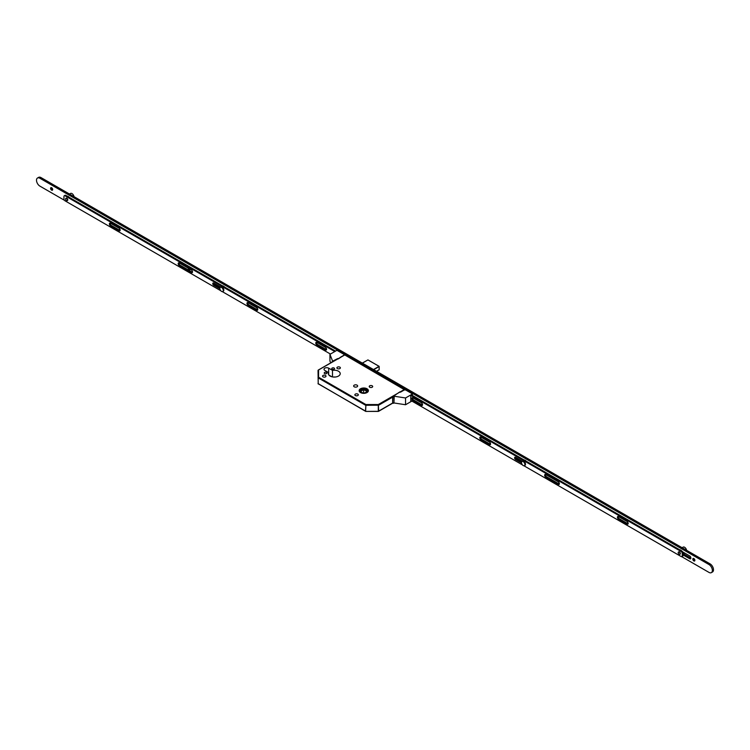<?xml version="1.0" encoding="UTF-8"?>
<svg xmlns="http://www.w3.org/2000/svg" width="750" height="750" viewBox="0 0 750 750"><rect width="100%" height="100%" fill="white"/><g stroke="black" fill="none" stroke-linecap="round" stroke-linejoin="round"><path stroke-width="1.12" d="M360.506 392.559A4.622 2.672 -0 0 0 365.541 393.131A4.622 2.672 -0 0 0 368.4 390.666A4.622 2.672 -0 0 0 367.041 388.781A4.622 2.672 -0 0 0 362.006 388.2A4.622 2.672 -0 0 0 359.147 390.666A4.622 2.672 -0 0 0 360.506 392.559M366.984 388.819A4.547 2.625 -0 0 0 362.034 388.247A4.547 2.625 -0 0 0 359.231 390.666A4.547 2.625 -0 0 0 360.562 392.522A4.547 2.625 -0 0 0 365.512 393.094A4.547 2.625 -0 0 0 368.316 390.666A4.547 2.625 -0 0 0 366.984 388.819M360.938 392.306A4.013 2.316 -0 0 0 365.306 392.803A4.013 2.316 -0 0 0 367.781 390.666A4.013 2.316 -0 0 0 366.609 389.034A4.013 2.316 -0 0 0 362.241 388.528A4.013 2.316 -0 0 0 359.766 390.666A4.013 2.316 -0 0 0 360.938 392.306M367.706 391.106A4.013 2.316 -0 0 0 366.609 389.906A4.013 2.316 -0 0 0 362.597 389.325A4.013 2.316 -0 0 0 359.841 391.106M326.578 372.422A1.387 0.806 180 0 1 326.981 372.994A1.387 0.806 180 0 1 326.128 373.734A1.387 0.806 180 0 1 324.609 373.556A1.387 0.806 180 0 1 324.206 372.994A1.387 0.806 180 0 1 325.059 372.253A1.387 0.806 180 0 1 326.578 372.422M334.134 368.062A1.387 0.806 180 0 1 334.547 368.625A1.387 0.806 180 0 1 333.684 369.366A1.387 0.806 180 0 1 332.175 369.197A1.387 0.806 180 0 1 331.762 368.625A1.387 0.806 180 0 1 332.625 367.884A1.387 0.806 180 0 1 334.134 368.062M325.5 375.45A1.734 1.003 180 0 1 326.006 376.153A1.734 1.003 180 0 1 324.938 377.081A1.734 1.003 180 0 1 323.044 376.866A1.734 1.003 180 0 1 322.538 376.153A1.734 1.003 180 0 1 323.606 375.234A1.734 1.003 180 0 1 325.5 375.45M339.862 367.153A1.734 1.003 180 0 1 340.378 367.866A1.734 1.003 180 0 1 339.3 368.794A1.734 1.003 180 0 1 337.406 368.569A1.734 1.003 180 0 1 336.9 367.866A1.734 1.003 180 0 1 337.969 366.938A1.734 1.003 180 0 1 339.862 367.153M357.816 394.106A1.734 1.003 180 0 1 358.331 394.819A1.734 1.003 180 0 1 357.253 395.747A1.734 1.003 180 0 1 355.359 395.522A1.734 1.003 180 0 1 354.853 394.819A1.734 1.003 180 0 1 355.931 393.891A1.734 1.003 180 0 1 357.816 394.106M372.188 385.809A1.734 1.003 180 0 1 372.694 386.522A1.734 1.003 180 0 1 371.616 387.45A1.734 1.003 180 0 1 369.731 387.234A1.734 1.003 180 0 1 369.216 386.522A1.734 1.003 180 0 1 370.294 385.594A1.734 1.003 180 0 1 372.188 385.809M357.066 385.162A2.006 1.153 180 0 1 357.647 385.978A2.006 1.153 180 0 1 356.409 387.047A2.006 1.153 180 0 1 354.225 386.794A2.006 1.153 180 0 1 353.644 385.978A2.006 1.153 180 0 1 354.881 384.909A2.006 1.153 180 0 1 357.066 385.162M328.631 372.609L324.806 370.397A2.728 1.575 180 0 1 324 369.281A2.728 1.575 180 0 1 325.688 367.828A2.728 1.575 180 0 1 328.659 368.166L332.494 370.378A5.934 3.422 180 0 1 338.484 371.222A5.934 3.422 180 0 1 340.219 373.65A5.934 3.422 180 0 1 336.562 376.809A5.934 3.422 180 0 1 330.094 376.069A5.934 3.422 180 0 1 328.359 373.65A5.934 3.422 180 0 1 328.631 372.609L328.631 374.681M344.606 354.853L404.972 390.019M362.794 392.916L360.375 391.613L363.656 389.578L367.172 391.472L364.875 392.897M363.656 392.981L363.656 389.578M333.347 377.025A5.934 3.422 180 0 1 335.231 377.025M332.494 370.378L332.494 376.913M328.894 375.066L331.828 376.762M318.206 383.878L318.038 370.5L318.572 370.069L318.572 377.231L365.887 404.55L378.291 404.55L404.597 389.363M365.887 411.309L365.616 411.337A0.534 0.534 0 0 0 365.887 411.412L378.291 411.412L378.291 404.55L378.675 411.094L392.747 402.966M393.028 403.125A1.069 0.619 -60 0 1 392.869 403.078L378.562 411.337A0.534 0.534 0 0 1 378.291 411.412L365.887 411.412L378.291 411.309M392.747 397.078L378.675 405.197L365.887 405.291L365.887 404.55L365.503 405.197L318.197 377.887L318.197 383.775L365.503 411.094L365.887 405.291L365.616 411.337L318.038 383.559A0.534 0.534 0 0 0 318.3 384.019L318.572 383.991M318.038 377.662L318.572 377.231L318.038 377.662M331.931 362.175A1.069 0.619 -60 0 1 332.644 361.181L337.688 358.584L338.259 358.912L343.931 355.247M343.931 354.984L345.216 355.078L336.938 350.297L329.944 354.337L329.944 361.097L330.759 362.85M332.925 361.341A1.069 0.619 120 0 0 332.391 361.903M329.944 354.337L332.644 361.181M393.403 396.262L393.684 396.422A1.069 0.619 120 0 0 392.934 397.734L392.644 397.566A1.069 0.619 -60 0 1 393.403 396.262L399.872 391.866L400.444 392.194L404.409 389.906L403.688 389.494L404.259 389.166L412.538 393.947L405.544 397.978L394.209 396.225L393.956 403.031L394.209 396.225M412.172 395.353L412.538 393.947M411.328 400.753L410.775 401.072L410.775 395.616L411.909 395.194M411.891 401.081L405.544 404.747L405.544 397.978M392.644 397.566L392.644 402.591L392.934 397.734M392.934 402.75A1.069 0.619 120 0 0 393.15 403.238L392.869 403.078A1.069 0.619 -60 0 1 392.644 402.591M405.544 404.747L394.209 402.994M393.15 403.238A1.069 0.619 120 0 0 393.684 403.191L393.956 403.031M526.069 461.109A2.672 1.547 -120 0 0 525.141 460.284L525.253 460.35A2.513 1.453 60 0 1 526.153 461.156M525.253 460.35L525.141 460.284A2.672 1.547 -120 0 0 524.212 460.031M524.663 465.441A2.409 1.387 -120 0 0 524.981 465.338A2.409 1.387 -120 0 0 525.347 463.406A2.409 1.387 -120 0 0 523.781 461.288A2.409 1.387 -120 0 0 522.581 461.175A2.409 1.387 -120 0 0 522.328 461.391M523.209 465.544A2.409 1.387 -120 0 0 524.419 465.666A2.409 1.387 -120 0 0 524.784 463.734A2.409 1.387 -120 0 0 523.209 461.616A2.409 1.387 -120 0 0 522.009 461.494A2.409 1.387 -120 0 0 521.644 463.425A2.409 1.387 -120 0 0 523.209 465.544M411.703 395.081L681.9 551.072A1.603 0.928 60 0 1 683.034 553.031A2.166 1.247 -120 0 0 683.278 552.234M686.606 550.322A2.944 1.697 -120 0 0 684.328 547.144A2.944 1.697 -120 0 0 683.109 547.125L682.097 547.716M684.647 553.031L683.362 553.772A2.944 1.697 -120 0 0 683.822 552.553M679.134 552.075A1.341 0.769 -120 0 0 678.469 552.009A1.341 0.769 -120 0 0 678.263 553.078A1.341 0.769 -120 0 0 679.134 554.259A1.341 0.769 -120 0 0 679.809 554.325A1.341 0.769 -120 0 0 680.006 553.256A1.341 0.769 -120 0 0 679.134 552.075M422.475 404.194A1.472 0.853 60 0 1 421.837 403.097M490.509 443.475A1.472 0.853 60 0 1 489.872 442.378M559.303 483.197A1.472 0.853 60 0 1 558.675 482.091M628.106 522.919A1.472 0.853 60 0 1 627.469 521.812M694.481 560.906A2.672 1.547 60 0 1 693.15 558.591M694.706 560.906A1.472 0.853 60 0 1 694.125 560.775L694.125 560.775A1.472 0.853 60 0 1 693.084 558.975A1.472 0.853 60 0 1 693.263 558.403M693.844 560.934A1.472 0.853 60 0 1 692.878 559.641A1.472 0.853 60 0 1 693.103 558.459A1.472 0.853 60 0 1 693.844 558.534A1.472 0.853 60 0 1 694.8 559.828A1.472 0.853 60 0 1 694.575 561.009A1.472 0.853 60 0 1 693.844 560.934M326.466 348.759A1.472 0.853 60 0 1 325.828 347.662M257.662 309.047A1.472 0.853 60 0 1 257.025 307.941M189.863 269.559A2.672 1.547 60 0 1 189.075 268.622M190.078 269.559A1.472 0.853 60 0 1 189.497 269.428L189.497 269.428A1.472 0.853 60 0 1 188.616 268.35M190.219 269.278A1.472 0.853 60 0 1 189.947 269.662A1.472 0.853 60 0 1 189.216 269.597A1.472 0.853 60 0 1 188.212 268.116M120.075 229.603A1.472 0.853 60 0 1 119.438 228.506M52.266 190.125A2.672 1.547 60 0 1 50.934 187.809M52.491 190.125A1.472 0.853 60 0 1 51.909 189.994L51.909 189.994A1.472 0.853 60 0 1 50.869 188.194A1.472 0.853 60 0 1 51.047 187.622M51.628 190.153A1.472 0.853 60 0 1 50.663 188.859A1.472 0.853 60 0 1 50.888 187.678A1.472 0.853 60 0 1 51.628 187.753A1.472 0.853 60 0 1 52.584 189.047A1.472 0.853 60 0 1 52.359 190.228A1.472 0.853 60 0 1 51.628 190.153M64.481 200.306L39.909 186.122A4.809 2.775 60 0 1 36.759 181.875A4.809 2.775 60 0 1 37.5 178.022A4.809 2.775 60 0 1 39.909 178.266L708.956 564.534A4.809 2.775 60 0 1 712.106 568.772A4.809 2.775 60 0 1 711.366 572.634A4.809 2.775 60 0 1 708.956 572.391L681.741 556.678M37.5 178.022L38.634 177.366A4.809 2.775 60 0 1 41.044 177.609L710.091 563.878A4.809 2.775 60 0 1 713.241 568.125A4.809 2.775 60 0 1 712.5 571.978L711.366 572.634M690.891 558.113A1.706 0.984 60 0 1 690.816 558.075L683.034 553.584M682.688 551.897L689.681 555.938A1.706 0.984 60 0 1 690.797 557.447A1.706 0.984 60 0 1 690.534 558.816A1.706 0.984 60 0 1 689.681 558.731L683.034 554.888M678.6 551.934A1.359 0.787 60 0 1 678.722 551.831A1.359 0.787 60 0 1 679.397 551.897A1.359 0.787 60 0 1 680.288 553.106A1.359 0.787 60 0 1 680.081 554.194A1.359 0.787 60 0 1 679.931 554.25M410.944 395.512L681.141 551.512A1.603 0.928 60 0 1 682.275 553.472L682.275 555.872A1.603 0.928 60 0 1 681.938 556.603A1.603 0.928 60 0 1 681.141 556.528L523.95 465.778M682.275 553.472L683.034 553.031L683.034 555.441A1.603 0.928 60 0 1 682.697 556.172L681.938 556.603M522.469 464.925L410.775 400.434M422.503 405.075A1.603 0.928 60 0 1 422.175 404.944L413.672 400.031A1.603 0.928 60 0 1 412.584 397.716M521.569 462.113L516.3 459.066A1.341 0.769 60 0 1 515.363 457.238M628.134 523.791A1.603 0.928 60 0 1 627.806 523.659L619.303 518.747A1.603 0.928 60 0 1 618.216 516.431M559.341 484.078A1.603 0.928 60 0 1 559.012 483.947L546.534 476.737A1.603 0.928 60 0 1 545.447 474.422M490.547 444.356A1.603 0.928 60 0 1 490.209 444.225L481.706 439.312A1.603 0.928 60 0 1 480.619 436.997M421.416 405.375L412.913 400.472A1.603 0.928 60 0 1 411.863 399.056A1.603 0.928 60 0 1 412.116 397.772A1.603 0.928 60 0 1 412.913 397.847L421.416 402.759A1.603 0.928 60 0 1 422.466 404.175A1.603 0.928 60 0 1 422.222 405.459A1.603 0.928 60 0 1 421.416 405.375L422.175 404.944M521.541 462.966L515.541 459.497A1.341 0.769 60 0 1 514.669 458.325A1.341 0.769 60 0 1 514.875 457.256A1.341 0.769 60 0 1 515.541 457.322L522.394 461.278M618.544 516.572L627.047 521.475A1.603 0.928 60 0 1 628.097 522.891A1.603 0.928 60 0 1 627.853 524.175A1.603 0.928 60 0 1 627.047 524.1L618.544 519.188A1.603 0.928 60 0 1 617.494 517.772A1.603 0.928 60 0 1 617.737 516.487A1.603 0.928 60 0 1 618.544 516.572M558.253 484.378L545.775 477.178A1.603 0.928 60 0 1 544.734 475.763A1.603 0.928 60 0 1 544.978 474.478A1.603 0.928 60 0 1 545.775 474.562L558.253 481.762A1.603 0.928 60 0 1 559.303 483.178A1.603 0.928 60 0 1 559.059 484.462A1.603 0.928 60 0 1 558.253 484.378L559.012 483.947M489.459 444.656L480.956 439.753A1.603 0.928 60 0 1 479.906 438.337A1.603 0.928 60 0 1 480.15 437.053A1.603 0.928 60 0 1 480.956 437.128L489.459 442.041A1.603 0.928 60 0 1 490.509 443.456A1.603 0.928 60 0 1 490.256 444.741A1.603 0.928 60 0 1 489.459 444.656L490.209 444.225M224.428 286.959A2.672 1.547 -120 0 0 223.5 286.134L223.613 286.2A2.513 1.453 60 0 1 224.512 287.006M223.613 286.2L223.5 286.134A2.672 1.547 -120 0 0 222.562 285.881M66.019 198.262A1.359 0.787 60 0 1 66.141 198.159A1.359 0.787 60 0 1 66.816 198.234A1.359 0.787 60 0 1 67.706 199.434A1.359 0.787 60 0 1 67.5 200.522A1.359 0.787 60 0 1 67.35 200.578M330.431 354.047L222.309 291.628M220.828 290.766L65.081 200.85A1.603 0.928 60 0 1 63.947 198.881L63.947 196.481A1.603 0.928 60 0 1 64.275 195.75A1.603 0.928 60 0 1 65.081 195.825L334.781 351.544M64.275 195.75L65.034 195.309A1.603 0.928 60 0 1 65.841 195.394L335.541 351.103M120.103 230.484A1.603 0.928 60 0 1 119.775 230.353L111.272 225.441A1.603 0.928 60 0 1 110.184 223.125M219.928 287.963L214.462 284.803A1.341 0.769 60 0 1 213.534 282.975M326.494 349.641A1.603 0.928 60 0 1 326.166 349.509L317.662 344.597A1.603 0.928 60 0 1 316.575 342.281M257.7 309.928A1.603 0.928 60 0 1 257.372 309.788L248.859 304.884A1.603 0.928 60 0 1 247.781 302.569M192.487 272.278A1.603 0.928 60 0 1 192.159 272.147L180.066 265.162A1.603 0.928 60 0 1 178.978 262.847M110.512 223.266L119.025 228.169A1.603 0.928 60 0 1 120.066 229.584A1.603 0.928 60 0 1 119.822 230.869A1.603 0.928 60 0 1 119.025 230.794L110.512 225.881A1.603 0.928 60 0 1 109.472 224.466A1.603 0.928 60 0 1 109.716 223.181A1.603 0.928 60 0 1 110.512 223.266M219.9 288.816L213.713 285.244A1.341 0.769 60 0 1 212.831 284.062A1.341 0.769 60 0 1 213.038 282.994A1.341 0.769 60 0 1 213.713 283.059L220.753 287.128M325.406 349.95L316.903 345.038A1.603 0.928 60 0 1 315.853 343.622A1.603 0.928 60 0 1 316.097 342.338A1.603 0.928 60 0 1 316.903 342.422L325.406 347.325A1.603 0.928 60 0 1 326.456 348.741A1.603 0.928 60 0 1 326.212 350.025A1.603 0.928 60 0 1 325.406 349.95L326.166 349.509M248.109 302.7L256.613 307.613A1.603 0.928 60 0 1 257.662 309.019A1.603 0.928 60 0 1 257.409 310.303A1.603 0.928 60 0 1 256.613 310.228L248.109 305.316A1.603 0.928 60 0 1 247.059 303.9A1.603 0.928 60 0 1 247.303 302.616A1.603 0.928 60 0 1 248.109 302.7M191.409 272.578L179.306 265.603A1.603 0.928 60 0 1 178.266 264.188A1.603 0.928 60 0 1 178.509 262.903A1.603 0.928 60 0 1 179.306 262.978L191.409 269.962A1.603 0.928 60 0 1 192.45 271.378A1.603 0.928 60 0 1 192.206 272.662A1.603 0.928 60 0 1 191.409 272.578L192.159 272.147M223.022 291.291A2.409 1.387 -120 0 0 223.341 291.188A2.409 1.387 -120 0 0 223.706 289.256A2.409 1.387 -120 0 0 222.141 287.137A2.409 1.387 -120 0 0 220.931 287.016A2.409 1.387 -120 0 0 220.688 287.241M221.569 291.394A2.409 1.387 -120 0 0 222.778 291.516A2.409 1.387 -120 0 0 223.144 289.584A2.409 1.387 -120 0 0 221.569 287.466A2.409 1.387 -120 0 0 220.369 287.344A2.409 1.387 -120 0 0 220.003 289.275A2.409 1.387 -120 0 0 221.569 291.394M66.553 198.403A1.341 0.769 -120 0 0 65.888 198.338A1.341 0.769 -120 0 0 65.681 199.406A1.341 0.769 -120 0 0 66.553 200.588A1.341 0.769 -120 0 0 67.219 200.653A1.341 0.769 -120 0 0 67.425 199.584A1.341 0.769 -120 0 0 66.553 198.403M74.025 196.65A2.944 1.697 -120 0 0 71.747 193.472A2.944 1.697 -120 0 0 70.528 193.453L69.516 194.044M680.747 550.125A2.513 1.453 60 0 1 680.803 550.153A2.513 1.453 60 0 1 681.703 550.959M681.619 550.913A2.672 1.547 -120 0 0 680.691 550.087A2.672 1.547 -120 0 0 679.753 549.834M68.166 196.453A2.513 1.453 60 0 1 68.222 196.481A2.513 1.453 60 0 1 69.122 197.287M69.037 197.241A2.672 1.547 -120 0 0 68.1 196.416A2.672 1.547 -120 0 0 67.172 196.163M344.878 354.881L318.206 370.181M328.659 368.166L328.659 374.728M373.491 369.544L379.041 366.337L367.931 359.916L362.372 363.131M376.556 371.316L379.125 369.834L376.509 371.288L379.163 369.759L379.163 366.534L373.716 369.675M368.044 359.981L379.125 366.328L379.163 369.628M362.325 363.103L367.819 359.981M710.091 563.878L708.956 564.534M41.044 177.609L39.909 178.266M689.681 558.731L690.816 558.075M681.9 551.072L681.141 551.512M683.034 555.441L682.275 555.872M480.956 439.753L481.706 439.312M545.775 477.178L546.534 476.737M627.047 524.1L627.806 523.659M618.544 519.188L619.303 518.747M515.541 459.497L516.3 459.066M412.913 400.472L413.672 400.031M65.841 195.394L65.081 195.825M179.306 265.603L180.066 265.162M256.613 310.228L257.372 309.788M248.109 305.316L248.859 304.884M316.903 345.038L317.662 344.597M213.713 285.244L214.462 284.803M119.025 230.794L119.775 230.353M110.512 225.881L111.272 225.441M359.231 391.163L359.231 390.666M368.316 391.163L368.316 390.666M344.147 355.116L340.181 357.403M337.913 358.716L318.3 370.041A0.534 0.534 0 0 0 318.038 370.5M524.981 465.338L524.419 465.666M522.581 461.175L522.009 461.494M223.341 291.188L222.778 291.516M220.931 287.016L220.369 287.344"/></g></svg>
